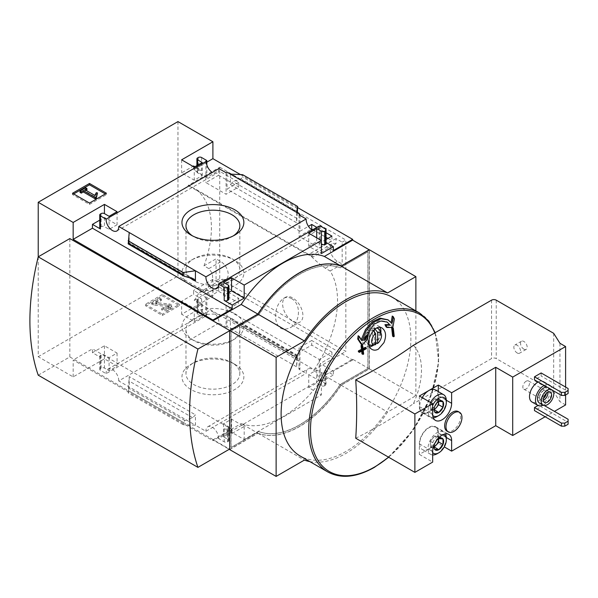 <?xml version="1.0" encoding="UTF-8"?>
<svg xmlns="http://www.w3.org/2000/svg" width="598" height="598" viewBox="0 0 598 598"><rect width="100%" height="100%" fill="white"/><g stroke="black" fill="none" stroke-linecap="round" stroke-linejoin="round"><path stroke-width="0.45" stroke-dasharray="2.99 2.24" d="M311.162 255.966L313.053 256.976C307.11 252.528 316.088 261.879 325.282 268.218L330.103 271.006A87.054 50.262 -60 0 1 314.189 369.714L194.238 300.465A87.054 50.262 -60 0 0 199.261 292.429L205.062 291.181L212.701 280.312L212.447 273.51L208.822 268.607L204 265.818A87.054 50.262 120 0 0 193.378 187.877A87.054 50.262 120 0 0 188.078 185.485L219.728 167.216L219.728 278.638L345.831 351.445L345.831 240.022L219.728 167.216M330.103 271.006L342.176 264.039L342.176 242.138L336.016 238.58L336.016 243.715L313.053 256.976A87.054 50.262 120 0 0 308.03 254.741L188.078 185.485M291.592 298.619C301.556 304.008 300.323 323.01 290.127 327.756C282.323 331.18 277.532 328.339 275.745 319.235C275.065 309.981 277.614 303.066 283.392 298.499C286.031 297.012 288.759 297.057 291.592 298.619M204 265.818L216.065 258.852L216.065 280.754L219.728 278.638M311.73 340.479L299.052 347.797L319.25 359.458L331.927 352.14L311.73 340.479L311.73 345.083L299.979 351.871L299.979 368.772L227.016 326.643L227.016 309.742L238.759 302.962L218.562 291.301L206.818 298.081L206.818 314.982L201.593 311.969A2.355 1.36 0 0 0 198.267 311.969L197.602 312.35A2.355 1.36 0 0 0 196.906 313.315A2.355 1.36 0 0 0 197.602 314.271L202.259 316.962L194.268 321.575L181.628 314.271L212.903 296.219L177.965 276.044L177.965 121.588M205.884 294.007L226.081 305.668L238.759 298.35L218.562 286.689L205.884 294.007L205.884 315.52L206.818 314.982M216.065 280.754L222.224 284.304L194.238 300.465M314.189 369.714L345.831 351.445M327.928 238.408L331.927 240.717L319.25 248.035L299.052 236.374L311.162 229.378M312.814 229.684L326.06 237.331M218.562 175.266L238.759 186.927L226.081 194.245L205.884 182.584L218.562 175.266L218.562 170.654L238.759 182.315L238.759 186.927M336.016 238.58L308.03 254.741M342.176 242.138L345.831 240.022M240.448 174.571L297.662 207.603M369.287 249.882L369.287 368.831L341.01 385.157L324.37 375.551L352.656 359.226L369.287 368.831M352.656 359.226L352.656 359.996L212.903 279.311L212.903 296.219M319.25 226.515L319.25 248.035M299.052 214.861L299.052 236.374M318.771 226.246A8.94 5.165 60 0 1 316.933 230.723A8.94 5.165 60 0 1 312.126 230.081M299.052 347.797L299.052 369.31L299.979 368.772M319.25 359.458L319.25 380.971L318.771 380.694A8.94 5.165 60 0 0 315.034 371.485A8.94 5.165 60 0 0 307.992 368.929A8.94 5.165 60 0 0 306.146 373.406L299.052 369.31M299.979 215.392L299.979 231.224L308.463 226.328M331.927 236.105L331.927 240.717M326.06 239.492L320.177 242.885L320.177 225.984M331.927 352.14L331.927 356.744L311.73 345.083M318.771 380.694L218.554 438.558L224.22 441.832A2.355 1.36 0 0 0 227.546 441.832L228.212 441.444A2.355 1.36 0 0 0 228.899 440.487A2.355 1.36 0 0 0 228.212 439.523L223.555 436.839L231.538 432.227L244.178 439.523L321.38 394.957L308.732 387.654L316.716 383.049L321.38 385.732A2.355 1.36 0 0 0 324.707 385.732L325.372 385.351A2.355 1.36 0 0 0 326.06 384.394A2.355 1.36 0 0 0 325.372 383.43L320.177 380.433L320.177 363.532L331.927 356.744M320.177 380.433L319.25 380.971M316.805 227.375L326.06 232.719M226.081 172.732L226.081 194.245M238.759 182.315L227.016 189.095L227.016 172.194M226.081 305.668L226.081 327.181L218.95 323.07A8.94 5.165 60 0 0 215.213 313.853A8.94 5.165 60 0 0 208.171 311.296A8.94 5.165 60 0 0 206.325 315.774L205.884 315.52M238.759 298.35L238.759 302.962M227.016 326.643L226.081 327.181M205.884 161.071L205.884 182.584M218.95 168.614A8.94 5.165 60 0 1 217.111 173.099A8.94 5.165 60 0 1 212.305 172.448M218.562 286.689L218.562 291.301M206.818 164.831L206.818 177.434L218.562 170.654M234.797 364.264L234.797 364.264A30.954 17.873 180 0 1 234.797 389.537A30.954 17.873 180 0 1 191.016 389.537A30.954 17.873 180 0 1 191.016 364.264A30.954 17.873 180 0 1 234.797 364.264L231.942 362.62A26.925 15.548 180 0 1 231.949 362.62A26.925 15.548 180 0 1 239.835 373.608A26.925 15.548 180 0 1 212.903 389.156A26.925 15.548 180 0 1 185.978 373.608A26.925 15.548 180 0 1 193.864 362.62A26.925 15.548 180 0 1 231.942 362.62L234.797 364.264M218.95 323.07L118.733 380.926L195.434 425.215L195.434 414.84L192.683 417.74L184.917 420.514L183.197 422.33L183.197 424.677L195.434 425.215L205.929 431.27L306.146 373.406M206.818 177.434L193.603 169.81L206.818 162.185M193.603 165.967L193.603 169.81M201.593 157.513L201.593 170.579L194.933 166.737M299.979 231.224L227.016 189.095M230.372 174.13L230.372 184.505L233.123 181.605L240.897 178.832L242.609 177.015L242.609 174.668M296.586 212.357L296.586 222.733L230.372 184.505M206.818 298.081L193.603 290.456L193.603 294.298L181.628 301.213L194.268 308.508L202.259 303.896L197.602 301.213L197.602 314.271M197.602 301.213A2.355 1.36 0 0 1 196.906 300.248A2.355 1.36 0 0 1 197.602 299.292L198.267 298.903A2.355 1.36 0 0 1 201.593 298.903L193.603 294.298M299.979 351.871L227.016 309.742M296.825 357.619L296.586 366.813L297.58 355.399L296.825 357.619L231.807 320.311L230.372 318.211L230.372 328.586L242.609 326.814L242.609 324.46L241.719 323.152L233.123 320.834M212.903 279.311L193.603 290.456M352.656 359.996L333.355 371.134L320.177 363.532M333.355 250.495L320.177 242.885M162.364 315.445L179.333 305.645L162.364 295.853L145.396 305.645L162.364 315.445L162.364 314.1L179.333 304.3L179.333 305.645M38.22 256.834L38.22 356.729L73.158 376.897L104.433 358.845L117.073 366.14L109.09 370.753L104.433 368.062A2.355 1.36 0 0 0 101.107 368.062L100.442 368.45A2.355 1.36 0 0 0 99.754 369.407A2.355 1.36 0 0 0 100.442 370.371L106.108 373.638L206.325 315.774M38.22 356.729L177.965 276.044M118.733 380.926A8.94 5.165 -120 0 0 114.988 371.717A8.94 5.165 -120 0 0 107.946 369.153A8.94 5.165 -120 0 0 106.108 373.638M218.554 438.558A8.94 5.165 -120 0 0 214.809 429.349A8.94 5.165 -120 0 0 207.768 426.785A8.94 5.165 -120 0 0 205.929 431.27M326.06 242.437L325.372 242.041A2.355 1.36 0 0 1 326.06 243.005M333.355 371.134L333.355 374.976L325.372 370.364L325.372 383.43M430.351 409.54L434.671 412.037L434.028 408.897L434.671 406.498L438.835 401.318L434.507 398.821L430.351 403.994L430.351 409.54L434.111 409.877M430.351 446.811L434.671 449.307L434.028 446.168L434.671 443.761L438.835 438.588L434.507 436.091L430.351 441.264L430.351 446.811L434.111 447.147M434.978 443.051A6.795 3.924 -60 0 1 435.964 441.339M541.145 372.958L541.145 376.03L534.492 379.872M538.163 381.995A11.766 6.795 -60 0 1 543.702 381.599A11.766 6.795 -60 0 1 545.503 391.025A11.766 6.795 -60 0 1 537.819 401.393A11.766 6.795 -60 0 1 531.936 401.976M545.144 416.761L554.458 411.379M565.603 387.078L565.603 394.957M544.27 405.504L541.145 403.695L538.036 405.489M541.145 403.695L541.145 406.767L534.492 410.609M355.728 438.229A469.198 270.887 0 0 0 413.382 403.695A61.572 35.544 120 0 0 413.382 345.293M386.091 326.934A464.691 129.766 18.1 0 0 391.832 326.837A470.439 360.945 -92.2 0 0 393.387 318.345A467.793 161.423 -134.9 0 0 392.236 316.058M364.668 337.877A464.31 356.244 152.2 0 1 362.896 339.97L372.756 323.795L379.805 320.446L386.271 321.53L389.537 324.587M361.297 344.463A464.691 356.535 -27.8 0 0 366.649 338.162A468.967 347.034 -98.9 0 0 367.105 334.947M362.126 340.83L361.125 340.255A470.379 131.358 -138.1 0 0 358.142 335.74M387.198 319.347L391.002 323.002A470.379 360.9 87.8 0 0 391.114 322.389M392.609 336.188A466.567 269.369 0 0 0 393.245 335.784A470.043 271.38 -120 0 0 392.303 327.562M361.969 353.844A466.567 269.369 0 0 0 362.665 353.478A470.08 271.402 -120 0 0 362.261 349.785A465.992 269.04 0 0 0 365.378 348.126A470.252 271.499 -120 0 0 365.281 347.303M358.411 351.788A465.992 269.04 0 0 0 361.566 350.151L362.56 350.727M363.038 348.499A465.857 268.958 180 0 1 362.164 348.963A470.08 271.402 -120 0 0 361.723 345.248M392.834 327.412L391.832 326.837M394.381 318.921L393.387 318.345M392.004 323.578L391.002 323.002M367.643 338.737L366.649 338.162M363.89 340.546L362.896 339.97M394.246 336.36L393.245 335.784M363.255 350.361L362.261 349.785M366.372 348.701L365.378 348.126M363.165 349.538L362.164 348.963M363.666 354.053L362.665 353.478M375.611 344.62L372.285 344.732A9.411 5.434 120 0 0 373.287 344.239A9.411 5.434 120 0 0 374.281 343.573L374.617 343.768A9.411 5.434 -60 0 0 379.835 330.417M377.323 328.018A9.411 5.434 -60 0 1 378.766 335.56A9.411 5.434 -60 0 1 372.621 343.857A9.411 5.434 -60 0 1 367.912 344.321A9.411 5.434 -60 0 1 367.822 333.609A9.411 5.434 -60 0 1 377.144 327.928M372.621 344.919A9.411 5.434 -60 0 1 371.238 345.3M369.116 345.009A9.411 5.434 -60 0 1 368.914 344.897A9.411 5.434 -60 0 1 367.292 337.997A9.411 5.434 -60 0 1 372.621 329.73L372.285 344.732M376.605 328.16A9.411 5.434 -60 0 0 374.617 328.571L374.281 328.384A9.411 5.434 120 0 0 372.285 329.535M374.617 328.571L375.036 329.102M375.611 343.671L374.617 343.768M372.621 329.73L373.331 330.619M73.158 376.897L73.158 359.996L212.903 440.674L212.903 439.911L229.206 449.322M38.22 375.17L69.831 356.924L229.542 449.128M69.831 356.924L69.831 238.58M228.899 292.355L223.555 295.442L228.212 298.133A2.355 1.36 0 0 1 228.899 299.097M129.22 232.532L129.22 242.908L129.093 241.562L128.226 243.939M104.433 217.448L104.433 226.672L109.09 229.363L117.073 224.751L104.433 217.448L99.754 220.154M100.442 213.994L100.442 227.053A2.355 1.36 0 0 0 99.754 228.017M100.442 227.053L101.107 226.672A2.355 1.36 0 0 1 104.433 226.672M321.38 240.501L321.38 244.343L316.716 241.659L308.732 246.264L321.38 253.567M297.378 212.821L296.586 222.733M201.593 170.579A2.355 1.36 0 0 0 198.267 170.579L197.602 170.961A2.355 1.36 0 0 0 196.906 171.925A2.355 1.36 0 0 0 197.602 172.882L202.259 175.573L194.268 180.185L181.628 172.882L192.937 166.349M324.37 375.551A92.279 53.282 -60 0 1 241.188 423.578L257.82 433.184L229.677 449.434M212.903 439.911L241.188 423.578M232.203 433.378L244.178 426.464L231.538 419.161L223.555 423.773L228.212 426.464A2.355 1.36 0 0 1 228.899 427.421A2.355 1.36 0 0 1 228.212 428.385L227.546 428.766A2.355 1.36 0 0 1 224.22 428.766L232.203 433.378L232.203 429.536L212.903 440.674M244.178 426.464L244.178 439.523M325.372 370.364A2.355 1.36 0 0 1 326.06 371.328A2.355 1.36 0 0 1 325.372 372.285L324.707 372.674A2.355 1.36 0 0 1 321.38 372.674L316.716 369.983L308.732 374.595L321.38 381.89L321.38 394.957M321.38 381.89L333.355 374.976M129.22 376.613L129.22 386.988L128.151 392.901L129.22 376.613L195.434 414.84M100.442 357.305A2.355 1.36 0 0 1 99.754 356.341A2.355 1.36 0 0 1 100.442 355.384L101.107 355.003A2.355 1.36 0 0 1 104.433 355.003L109.09 357.686L117.073 353.082L104.433 345.779L92.451 352.693L100.442 357.305L100.442 370.371M368.024 251.803L340.307 267.799A90.433 52.213 120 0 0 258.792 314.869L231.075 330.866L231.075 447.596L258.792 431.592A90.433 52.213 120 0 0 340.307 384.529L368.024 368.525L368.024 251.803L340.18 267.725A90.433 52.213 120 0 0 258.657 314.787L230.94 330.791L230.94 447.513L258.657 431.517A90.433 52.213 120 0 0 340.18 384.447L367.89 368.443L367.89 251.721M257.82 433.184A92.279 53.282 120 0 0 341.01 385.157M229.677 449.591L257.955 433.258A92.279 53.282 120 0 0 341.144 385.239L369.422 368.906L369.422 249.8M369.422 368.906L415.872 395.726L415.872 310.9M257.955 433.258L304.404 460.079M309.876 461.611A92.279 53.282 120 0 0 387.594 412.052L415.872 395.726M341.144 385.239L387.594 412.052M391.877 297.049A91.756 52.975 -60 0 1 405.945 370.573A91.756 52.975 -60 0 1 345.995 451.438A91.756 52.975 -60 0 1 300.121 455.982M233.272 235.904A26.925 15.548 180 0 1 231.949 236.726A26.925 15.548 180 0 1 193.864 236.726A26.925 15.548 180 0 1 192.541 235.904M231.942 258.717A26.925 15.548 180 0 1 231.949 258.717A26.925 15.548 180 0 1 239.835 269.705A26.925 15.548 180 0 1 212.903 285.253A26.925 15.548 180 0 1 185.978 269.705A26.925 15.548 180 0 1 193.864 258.717A26.925 15.548 180 0 1 231.942 258.717L234.797 260.362A30.954 17.873 180 0 1 234.797 285.635A30.954 17.873 180 0 1 191.016 285.635A30.954 17.873 180 0 1 191.016 260.362A30.954 17.873 180 0 1 234.797 260.362L231.949 258.717M234.797 313.711A30.954 17.873 180 0 1 234.797 338.984A30.954 17.873 180 0 1 191.016 338.984A30.954 17.873 180 0 1 191.016 313.711A30.954 17.873 180 0 1 234.797 313.711M231.942 318.644A26.925 15.548 180 0 1 239.835 329.64A26.925 15.548 180 0 1 231.949 340.628A26.925 15.548 180 0 1 193.864 340.628A26.925 15.548 180 0 1 185.978 329.64A26.925 15.548 180 0 1 202.602 315.273A26.925 15.548 180 0 1 231.942 318.644M73.689 193.939L72.522 194.612L89.491 204.404L106.459 194.612L106.459 193.266M89.491 204.404L89.491 203.066M106.459 194.612L105.3 193.939M72.522 194.612L72.522 193.266M86.934 189.865L85.663 189.132L85.663 187.787M85.663 189.132L80.012 192.399M97.504 194.29L96.323 193.984L94.82 196.764L84.901 191.039L84.901 189.693M84.901 191.039L86.067 190.366M94.82 196.764L94.82 195.419M95.441 195.314L95.441 193.969M96.323 193.984L96.323 192.646M179.333 304.3L162.364 294.508L162.364 295.853M162.364 294.508L145.396 304.3L145.396 305.645M168.352 309.876L170.736 308.501A3.296 1.899 0 0 0 171.701 307.155A3.296 1.899 0 0 0 168.98 305.279L156.302 303.993L156.048 303.53L161.363 300.458L159.703 299.501L151.713 304.113L153.38 305.07L168.128 306.572A1.174 0.68 0 0 1 169.099 307.245A1.174 0.68 0 0 1 168.756 307.723L166.685 308.912A2.355 1.36 0 0 1 163.359 308.912L161.699 309.876A4.709 2.713 0 0 0 168.352 309.876L168.352 308.531L170.736 307.155A3.296 1.899 0 0 0 171.701 305.81A3.296 1.899 0 0 0 168.98 303.934L156.302 302.648L156.302 303.993M163.359 308.912L163.359 307.566L161.699 308.531A4.709 2.713 0 0 0 168.352 308.531M161.699 308.531L161.699 309.876M163.359 307.566A2.355 1.36 0 0 0 166.685 307.566L166.685 308.912M156.302 302.648L156.048 302.184L161.363 299.12L159.703 298.155L151.713 302.767L153.38 303.724L168.128 305.227A1.174 0.68 0 0 1 169.099 305.899A1.174 0.68 0 0 1 168.756 306.378L166.685 307.566M153.38 303.724L153.38 305.07M151.713 302.767L151.713 304.113M159.703 298.155L159.703 299.501M161.363 299.12L161.363 300.458M145.396 304.3L162.364 314.1M223.555 282.383L223.555 295.442M109.09 216.297L109.09 229.363M117.073 211.685L117.073 224.751M308.732 233.205L308.732 246.264M316.716 237.817L316.716 241.659M181.628 159.823L181.628 172.882M194.268 167.119L194.268 180.185M202.259 162.507L202.259 175.573M104.433 345.779L104.433 358.845M92.451 352.693L92.451 348.851L73.158 359.996M117.073 353.082L117.073 366.14M109.09 357.686L109.09 370.753M231.538 419.161L231.538 432.227M223.555 423.773L223.555 436.839M232.203 429.536L92.451 348.851M308.732 374.595L308.732 387.654M316.716 369.983L316.716 383.049M181.628 301.213L181.628 314.271M194.268 308.508L194.268 321.575M202.259 303.896L202.259 316.962M297.662 358.598L242.609 326.814M183.197 424.677L128.151 392.901M369.788 346.84A11.766 6.795 -60 0 1 366.738 346.362A11.766 6.795 -60 0 1 366.738 332.772A11.766 6.795 -60 0 1 378.497 325.985A11.766 6.795 -60 0 1 379.984 327.465M380.836 332.877A11.766 6.795 -60 0 1 373.877 344.934M374.281 328.384L374.281 329.707M374.281 331.808L374.281 343.573M559.945 343.282L559.945 401.677L553.666 391.712L496.228 358.553A3.296 1.899 0 0 0 491.571 358.553L413.382 403.695M553.666 333.31L553.666 391.712M523.848 349.142A4.709 2.713 -120 0 0 526.203 349.374A4.709 2.713 -120 0 0 526.203 343.94A4.709 2.713 -120 0 0 521.493 341.219A4.709 2.713 -120 0 0 520.776 344.994A4.709 2.713 -120 0 0 523.848 349.142M458.285 411.588A11.295 6.518 -60 0 1 460.019 420.641A11.295 6.518 -60 0 1 452.641 430.59A11.295 6.518 -60 0 1 446.998 431.151M565.603 404.943L559.945 401.677M438.334 443.462L438.334 432.9A13.41 7.744 120 0 0 435.553 426.755A13.41 7.744 120 0 0 425.223 430.351A13.41 7.744 120 0 0 419.37 443.843L419.37 454.413L438.334 443.462L444.292 446.9M419.37 454.413L432.675 462.097M428.848 448.934A12.939 7.468 -60 0 1 422.382 449.576A12.939 7.468 -60 0 1 422.382 434.634A12.939 7.468 -60 0 1 435.322 427.166A12.939 7.468 -60 0 1 437.302 437.534A12.939 7.468 -60 0 1 428.848 448.934M419.37 396.011L419.37 406.58A13.41 7.744 120 0 0 422.143 412.717A13.41 7.744 120 0 0 432.481 409.122A13.41 7.744 120 0 0 438.334 395.629L438.334 391.638M422.218 397.655A12.939 7.468 120 0 0 422.382 412.306A12.939 7.468 120 0 0 428.848 411.671A12.939 7.468 120 0 0 437.302 400.264A12.939 7.468 120 0 0 435.322 389.896M543.171 405.19A11.766 6.795 120 0 0 551.363 394.897A11.766 6.795 120 0 0 549.689 385.052A11.766 6.795 120 0 0 544.15 385.448M539.344 402.985A8.94 5.165 120 0 0 548.284 397.827A8.94 5.165 120 0 0 548.284 387.504A8.94 5.165 120 0 0 547.006 387.1M552.926 390.516A8.94 5.165 120 0 0 551.939 389.612A8.94 5.165 120 0 0 550.668 389.216M526.173 381.195A4.739 2.736 120 0 0 523.078 385.366A4.739 2.736 120 0 0 523.811 389.163A4.739 2.736 120 0 0 528.542 386.428A4.739 2.736 120 0 0 528.542 380.963A4.739 2.736 120 0 0 526.173 381.195M546.318 393.409A4.739 2.736 120 0 0 545.369 390.673A4.739 2.736 120 0 0 542.999 390.913L542.999 390.913A4.739 2.736 120 0 0 539.65 396.713A4.739 2.736 120 0 0 540.629 398.881A4.739 2.736 120 0 0 543.477 398.328M547.94 392.31A5.883 3.394 120 0 0 546.751 390.15A5.883 3.394 120 0 0 543.814 390.442L543.814 390.442A5.883 3.394 120 0 0 539.65 397.648A5.883 3.394 120 0 0 540.869 400.339A5.883 3.394 120 0 0 543.335 400.286M542.999 390.913L543.814 390.442L542.999 390.913M568.1 393.514L568.1 391.593L541.145 376.03M568.1 388.521L568.1 391.593M568.1 424.251L568.1 422.33L541.145 406.767M568.1 419.258L568.1 422.33M517.188 352.984A4.709 2.713 -120 0 0 519.542 353.216A4.709 2.713 -120 0 0 519.542 347.782A4.709 2.713 -120 0 0 514.841 345.061A4.709 2.713 -120 0 0 514.116 348.836A4.709 2.713 -120 0 0 517.188 352.984M432.675 452.611A10.585 6.115 -60 0 1 433.572 441.018A10.585 6.115 -60 0 1 443.17 434.582M432.675 454.973A12.939 7.468 -60 0 1 430.702 454.383A12.939 7.468 -60 0 1 430.695 439.44A12.939 7.468 -60 0 1 443.641 431.965A12.939 7.468 -60 0 1 445.443 433.886M446.317 437.893A12.939 7.468 -60 0 1 437.168 453.74M432.728 415.401A10.585 6.115 -60 0 1 432.675 405.496M433.266 417.718A12.939 7.468 -60 0 1 430.702 417.112A12.939 7.468 -60 0 1 430.538 402.461M446.317 400.623A12.939 7.468 -60 0 1 437.168 416.47M438.663 438.685L438.663 436.465L436.585 436.278A5.883 3.394 -60 0 1 438.64 438.708M434.051 446.676A5.883 3.394 -60 0 1 432.429 446.998A5.883 3.394 -60 0 1 430.351 444.037A5.883 3.394 -60 0 1 432.429 438.678A5.883 3.394 -60 0 1 434.507 436.832A5.883 3.394 -60 0 1 436.585 436.278L434.507 436.091M438.663 436.465L439.59 436.996M430.351 441.264L434.671 443.761M438.663 401.422L438.663 399.195L436.585 399.008A5.883 3.394 -60 0 1 438.64 401.437M434.051 409.406A5.883 3.394 -60 0 1 432.429 409.727A5.883 3.394 -60 0 1 430.351 406.767A5.883 3.394 -60 0 1 432.429 401.408A5.883 3.394 -60 0 1 434.507 399.569A5.883 3.394 -60 0 1 436.585 399.008L434.507 398.821M430.351 403.994L434.671 406.498M336.016 243.715A10.353 5.98 -120 0 0 332.174 243.835A10.353 5.98 -120 0 0 330.582 252.132A10.353 5.98 -120 0 0 337.347 261.251L342.176 264.039M199.261 292.429L222.224 279.169A10.353 5.98 -120 0 0 226.066 279.057A10.353 5.98 -120 0 0 227.651 270.759A10.353 5.98 -120 0 0 220.894 261.64L216.065 258.852M222.224 284.304L222.224 279.169M292.758 321.38A14.352 8.29 -120 0 0 299.934 322.09A14.352 8.29 -120 0 0 302.139 310.594A14.352 8.29 -120 0 0 292.758 297.946A14.352 8.29 -120 0 0 285.582 297.236A14.352 8.29 -120 0 0 283.385 308.732A14.352 8.29 -120 0 0 292.758 321.38M201.593 298.903L201.593 311.969M296.586 356.438L230.372 318.211M325.372 228.974L325.372 242.041M434.783 332.937A90.619 52.318 -60 0 1 388.536 457.164M170.736 307.155L170.736 308.501M168.756 306.378L168.756 307.723M168.128 305.227L168.128 306.572M156.048 302.184L156.048 303.53M168.98 303.934L168.98 305.279M419.475 312.978A91.756 52.975 -60 0 1 433.543 386.51A91.756 52.975 -60 0 1 373.593 467.367A91.756 52.975 -60 0 1 327.711 471.912M189.461 277.689L129.22 242.908M228.212 285.074L228.212 298.133M101.107 213.606L101.107 226.672M197.602 165.198L197.602 172.882M197.602 157.902L197.602 170.961M198.267 157.513L198.267 170.579M104.433 355.003L104.433 368.062M101.107 355.003L101.107 368.062M100.442 355.384L100.442 368.45M228.212 426.464L228.212 439.523M228.212 428.385L228.212 441.444M227.546 428.766L227.546 441.832M224.22 428.766L224.22 441.832M321.38 372.674L321.38 385.732M324.707 372.674L324.707 385.732M325.372 372.285L325.372 385.351M197.602 299.292L197.602 312.35M198.267 298.903L198.267 311.969M297.662 356.244L242.609 324.46M297.505 355.511L240.897 322.823M183.197 422.33L128.151 390.546M184.917 420.514L128.301 387.825M192.683 417.74L128.981 380.963M296.825 218.382L233.123 181.605M297.505 211.52L240.897 178.832M297.662 208.799L242.609 177.015M192.683 278.511L128.981 241.727M184.917 276.523L128.301 243.835M496.228 300.151L496.228 358.553M491.571 300.151L491.571 358.553M438.334 432.9L446.31 437.504M419.37 443.843L432.675 451.527M419.37 406.58L432.675 414.265M438.334 395.629L446.31 400.234M325.282 268.218L337.347 261.251M208.822 268.607L220.894 261.64M312.283 256.527L193.378 187.877M107.946 369.153L208.171 311.296M116.887 230.955L217.111 173.099M207.768 426.785L307.992 368.929M216.708 288.587L316.933 230.723M434.028 408.897L434.028 409.637M434.028 446.168L434.028 446.908M387.123 322.016L386.271 321.522M368.914 344.897L367.912 344.321M231.949 236.726L234.797 235.081M193.864 236.726L191.016 235.081M185.978 225.738L185.978 269.705M239.835 225.738L239.835 269.705M193.864 258.717L191.016 260.362M231.949 340.628L234.797 338.984M193.864 340.628L191.016 338.984M185.978 329.64L185.978 373.608M239.835 329.64L239.835 373.608M193.864 362.62L191.016 364.264M169.099 305.899L169.099 307.245M155.914 302.379L155.914 303.724M171.701 305.81L171.701 307.155M388.693 457.261L413.188 429.984L430.866 396.235L438.67 361.85L435.195 332.705M196.906 165.594L196.906 171.925M99.754 356.341L99.754 369.407M228.899 427.421L228.899 440.487M326.06 371.328L326.06 384.394M196.906 300.248L196.906 313.315M297.58 355.399L241.719 323.152M296.713 357.783L231.807 320.311M193.999 279.034L129.093 241.562M382.197 328.123L378.497 325.985M372.158 349.494L366.738 346.362M435.553 426.755L448.866 434.44M422.143 412.717L435.456 420.401M543.702 381.599L549.689 385.052M548.284 387.504L551.939 389.612M523.811 389.163L540.629 398.881M528.542 380.963L545.369 390.673M539.65 396.713L539.65 397.648M540.869 400.339L544.531 402.454M546.751 390.15L550.414 392.266M521.493 341.219L514.841 345.061M526.203 349.374L519.542 353.216M443.641 431.965L435.322 427.166M430.702 454.383L422.382 449.576M430.702 417.112L422.382 412.306M311.162 255.959L332.174 243.835M205.062 291.181L226.066 279.057M290.127 327.756L299.934 322.09M283.392 298.499L285.582 297.236"/><path stroke-width="0.9" d="M311.162 229.378L311.73 229.056L312.814 229.684M326.06 237.331L327.928 238.408M212.305 172.448A8.94 5.165 60 0 1 206.325 161.325L205.884 161.071L206.818 160.533L201.593 157.513A2.355 1.36 0 0 0 198.267 157.513L197.602 157.902A2.355 1.36 0 0 0 196.906 158.859A2.355 1.36 0 0 0 197.602 159.823L202.259 162.507L194.268 167.119L181.628 159.823L212.903 141.763L212.903 158.664L240.448 174.571M297.662 207.603L352.656 239.35L352.656 240.119L369.287 249.882M212.903 141.763L177.965 121.588L38.22 202.274L73.158 222.449L104.433 204.389L117.073 211.685L109.09 216.297L104.433 213.606A2.355 1.36 0 0 0 101.107 213.606L100.442 213.994A2.355 1.36 0 0 0 99.754 214.951A2.355 1.36 0 0 0 100.442 215.915L106.108 219.182L206.325 161.325M312.126 230.081A8.94 5.165 60 0 1 306.146 218.958L299.052 214.861L299.979 214.323L299.979 215.392M319.25 226.515L318.771 226.246L218.554 284.102L224.22 287.376A2.355 1.36 0 0 0 227.546 287.376L228.212 286.995A2.355 1.36 0 0 0 228.899 286.031A2.355 1.36 0 0 0 228.212 285.074L223.555 282.383L231.538 277.771L244.178 285.074L321.38 240.501L308.732 233.205L316.716 228.593L321.38 231.284A2.355 1.36 0 0 0 324.707 231.284L325.372 230.895A2.355 1.36 0 0 0 326.06 229.938A2.355 1.36 0 0 0 325.372 228.974L320.177 225.984L319.25 226.515M308.463 226.328L311.73 224.444L311.73 229.056M326.06 232.719L331.927 236.105L326.06 239.492M311.73 224.444L316.805 227.375M299.979 214.323L227.016 172.194L226.081 172.732L218.95 168.614L118.733 226.478L205.929 276.814L306.146 218.958M206.818 160.533L206.818 164.831M234.797 209.808A30.954 17.873 180 0 1 234.797 235.081A30.954 17.873 180 0 1 191.016 235.081A30.954 17.873 180 0 1 191.016 209.808A30.954 17.873 180 0 1 234.797 209.808M194.933 166.737L193.603 165.967L192.937 166.349M321.38 231.284L321.38 253.567L333.355 246.653L333.355 250.495L352.656 239.35M206.818 162.185L212.903 158.664M89.491 203.066L106.459 193.266L89.491 183.466L72.522 193.266L89.491 203.066M106.108 219.182A8.94 5.165 -120 0 0 109.845 228.399A8.94 5.165 -120 0 0 116.887 230.955A8.94 5.165 -120 0 0 118.733 226.478M205.929 276.814A8.94 5.165 -120 0 0 209.666 286.031A8.94 5.165 -120 0 0 216.708 288.587A8.94 5.165 -120 0 0 218.554 284.102M333.355 246.653L326.06 242.437M434.671 406.498A6.795 3.924 -60 0 1 438.835 401.318L442.991 401.692L442.991 407.238L438.835 412.411L434.671 412.037A6.795 3.924 -60 0 1 434.028 409.637A6.795 3.924 -60 0 1 434.671 406.498M438.835 401.318A6.795 3.924 -60 0 1 442.991 401.692A6.795 3.924 -60 0 1 442.991 407.238A6.795 3.924 -60 0 1 438.835 412.411A6.795 3.924 -60 0 1 434.671 412.037M435.964 441.339A6.795 3.924 -60 0 1 438.835 438.588L442.991 438.962L442.991 444.508L438.835 449.681L434.671 449.307A6.795 3.924 -60 0 1 434.028 446.908A6.795 3.924 -60 0 1 434.671 443.761A6.795 3.924 -60 0 1 434.978 443.051M438.835 438.588A6.795 3.924 -60 0 1 442.991 438.962A6.795 3.924 -60 0 1 442.991 444.508A6.795 3.924 -60 0 1 438.835 449.681A6.795 3.924 -60 0 1 434.671 449.307M541.145 372.958L534.492 376.8L534.492 379.872L561.447 395.435L564.774 395.435L568.1 393.514L568.1 388.521L541.145 372.958M544.15 385.448A11.766 6.795 120 0 0 543.814 385.635A11.766 6.795 120 0 0 536.122 396.003A11.766 6.795 120 0 0 537.931 405.429L531.936 401.976A11.766 6.795 -60 0 1 530.134 392.55A11.766 6.795 -60 0 1 537.819 382.182A11.766 6.795 -60 0 1 538.163 381.995M414.877 413.973L414.877 472.375L355.728 438.229A469.408 271.014 60 0 0 355.728 379.827L414.877 413.973L432.675 403.695L432.675 414.265A13.41 7.744 120 0 0 435.456 420.401A13.41 7.744 120 0 0 445.787 416.806A13.41 7.744 120 0 0 451.64 403.314L451.64 392.744L495.727 367.292L512.703 377.091L512.703 435.494L545.144 416.761M554.458 411.379L565.603 404.943L565.603 394.957M512.703 377.091L565.603 346.548L565.603 387.078M538.036 405.489L534.492 407.537L534.492 410.609L561.447 426.172L564.774 426.172L568.1 424.251L568.1 419.258L544.27 405.504M355.728 379.827A469.198 270.887 0 0 0 413.382 345.293L491.571 300.151A3.296 1.899 0 0 1 496.228 300.151L553.666 333.31L559.945 343.282L565.603 346.548M383.946 342.654L378.399 349.112C376.112 350.376 374.027 350.495 372.158 349.494C363.188 345.181 373.735 322.494 382.197 328.123C385.979 331.105 386.562 335.949 383.946 342.654M393.23 316.634A470.379 360.9 87.8 0 1 392.004 323.578L388.199 319.915L380.948 318.741L373.04 322.546L366.275 330.492L362.126 340.83A470.379 131.358 -138.1 0 0 359.136 336.315A467.793 346.167 81.1 0 1 358.68 339.529A470.439 131.373 41.9 0 1 362.298 345.039A464.691 356.535 -27.8 0 0 367.643 338.737A468.967 347.034 -98.9 0 0 368.106 335.523A464.31 356.244 152.2 0 1 363.89 340.546L373.757 324.355L380.814 321.029L387.272 322.098L389.537 324.587A464.31 129.661 -161.9 0 1 384.94 324.647A468.967 161.826 45.1 0 1 386.091 326.934L387.085 327.51A464.691 129.766 18.1 0 0 392.834 327.412A470.439 360.945 -92.2 0 0 394.381 318.921A467.793 161.423 -134.9 0 0 393.23 316.634L392.236 316.058A470.379 360.9 87.8 0 1 391.114 322.389M368.106 335.523L367.105 334.947A464.31 356.244 152.2 0 1 364.668 337.877M359.136 336.315L358.142 335.74A467.793 346.167 81.1 0 1 357.679 338.954A470.439 131.373 41.9 0 1 361.297 344.463L362.298 345.039M361.297 339.559L365.528 329.491L372.277 321.784L380.066 318.143L388.035 319.825M391.668 327.958A470.08 271.402 60 0 1 392.609 336.188L393.611 336.764A466.567 269.369 0 0 0 394.246 336.36A470.043 271.38 -120 0 0 393.305 328.138L392.303 327.562A465.237 268.599 180 0 1 391.668 327.958L392.669 328.534A470.08 271.402 60 0 1 393.611 336.764M361.678 351.19A470.043 271.38 60 0 1 361.969 353.844L362.964 354.42A466.567 269.369 0 0 0 363.666 354.053A470.08 271.402 -120 0 0 363.255 350.361A465.992 269.04 0 0 0 366.372 348.701A470.252 271.499 -120 0 0 366.282 347.879L365.281 347.303A465.857 268.958 180 0 1 363.038 348.499M366.282 347.879A465.857 268.958 180 0 1 363.165 349.538A470.08 271.402 -120 0 0 362.724 345.823L361.723 345.248A465.237 268.599 180 0 1 361.028 345.614A470.043 271.38 60 0 1 361.469 349.329A465.857 268.958 180 0 1 358.314 350.966A469.819 271.253 60 0 1 358.411 351.788L359.413 352.364A465.992 269.04 0 0 0 362.56 350.727A470.043 271.38 60 0 1 362.964 354.42M358.68 339.529L357.679 338.954M390.539 325.163A464.31 129.661 -161.9 0 1 385.942 325.222L384.94 324.647M385.942 325.222A468.967 161.826 45.1 0 1 387.085 327.51M393.305 328.138A465.237 268.599 180 0 1 392.669 328.534M362.724 345.823A465.237 268.599 180 0 1 362.022 346.19L361.028 345.614M362.022 346.19A470.043 271.38 60 0 1 362.463 349.905L361.469 349.329M362.463 349.905A465.857 268.958 180 0 1 359.316 351.542L358.314 350.966M359.316 351.542A469.819 271.253 60 0 1 359.413 352.364M377.144 327.928A9.411 5.434 -60 0 1 377.323 328.018L378.325 328.594A9.411 5.434 -60 0 1 379.835 330.417L381.21 333.789A6.967 4.022 -60 0 1 377.607 343.469L375.611 343.671M374.856 344.807A6.967 4.022 -60 0 1 371.694 341.667A6.967 4.022 -60 0 1 374.296 334.79A74.451 42.989 120 0 1 375.611 333.983L375.611 344.62A6.967 4.022 -60 0 1 374.856 344.807L371.238 345.3A9.411 5.434 -60 0 1 369.116 345.009M376.605 328.16A9.411 5.434 -60 0 1 378.325 328.594M374.617 328.571L377.532 332.234L378.923 332.122A6.967 4.022 -60 0 1 381.21 333.789M373.331 330.619L375.537 333.385L374.296 334.79M378.923 332.122A74.451 42.989 120 0 0 377.607 332.832L377.607 343.469M377.607 332.832A470.559 271.679 -120 0 0 377.532 332.234M73.158 222.449L73.158 239.35L212.903 320.035L212.903 320.805L229.542 330.41L257.82 314.077A92.279 53.282 120 0 1 341.01 266.05L369.287 249.725M38.22 202.274L38.22 256.834L197.931 349.045A229.079 132.255 120 0 0 197.931 467.382L229.206 449.322M229.542 330.41L69.831 238.58L38.22 256.834A229.079 132.255 120 0 0 38.22 375.17L197.931 467.382M212.903 320.035L232.203 308.889L232.203 305.047L244.178 298.133L244.178 285.074M352.656 240.119L324.37 256.445A92.279 53.282 -60 0 0 241.188 304.472L212.903 320.805M224.22 287.376L224.22 300.443A2.355 1.36 0 0 0 227.546 300.443L228.212 300.054A2.355 1.36 0 0 0 228.899 299.097L228.899 286.031M224.22 300.443L232.203 305.047M244.178 298.133L231.538 290.837L228.899 292.355M195.434 281.135L195.434 270.759L183.197 272.531L183.197 274.886L184.094 276.194L193.999 279.034L195.434 281.135L189.461 277.689M184.094 276.194L128.226 243.939L129.22 232.532M99.754 220.154L92.451 224.37L100.442 228.974A2.355 1.36 0 0 1 99.754 228.017L99.754 214.951M325.372 230.895L325.372 243.962A2.355 1.36 0 0 0 326.06 243.005L326.06 229.938M325.372 243.962L324.707 244.343A2.355 1.36 0 0 1 321.38 244.343M297.378 212.821L297.662 206.445L296.586 212.357M230.372 174.13L242.609 174.668L297.662 206.445M324.37 256.445L341.01 266.05M241.188 304.472L257.82 314.077M229.542 330.791L197.931 349.045M415.872 310.9L415.872 276.62L369.422 249.8L341.144 266.132A92.279 53.282 120 0 0 257.955 314.159L229.677 330.485L229.677 449.591L276.127 476.412L304.404 460.079A92.279 53.282 120 0 0 309.876 461.611M415.872 276.62L387.594 292.945A92.279 53.282 120 0 0 304.404 340.972L276.127 357.305L276.127 476.412M341.144 266.132L387.594 292.945M257.955 314.159L304.404 340.972M229.677 330.485L276.127 357.305M327.711 471.912L300.121 455.982A91.756 52.975 -60 0 1 300.121 350.024A91.756 52.975 -60 0 1 391.877 297.049L419.475 312.978A91.756 52.975 -60 0 0 327.711 365.954A91.756 52.975 -60 0 0 327.711 471.912C340.882 479.005 356.408 477.51 374.303 467.434L388.693 457.261M192.541 235.904A26.925 15.548 180 0 1 185.978 225.738A26.925 15.548 180 0 1 202.602 211.371A26.925 15.548 180 0 1 231.942 214.742A26.925 15.548 180 0 1 239.835 225.738A26.925 15.548 180 0 1 233.272 235.904M105.3 193.939L89.491 184.812L89.491 183.466M89.491 184.812L73.689 193.939M96.345 196.72L97.504 192.945L96.323 192.646L94.82 195.419L84.901 189.693L86.934 188.519L85.663 187.787L80.012 191.054L81.276 191.786L83.301 190.613L95.119 197.437L96.345 196.72L96.345 198.065L97.504 192.945M80.012 191.054L80.012 192.399L81.276 193.132L83.301 191.958L95.119 198.775L95.119 197.437M95.119 198.775L96.345 198.065M83.301 191.958L83.301 190.613M81.276 193.132L81.276 191.786M86.067 190.366L86.934 189.865L86.934 188.519M232.203 308.889L92.451 228.212L92.451 224.37M231.538 277.771L231.538 290.837M104.433 204.389L104.433 213.606M73.158 239.35L92.451 228.212M316.716 228.593L316.716 237.817M183.197 272.531L128.151 240.747M373.877 344.934A11.766 6.795 -60 0 1 372.621 345.779A11.766 6.795 -60 0 1 369.788 346.84M379.984 327.465A11.766 6.795 -60 0 1 380.836 332.877M375.611 333.983A470.559 271.679 -120 0 0 375.537 333.385M374.281 329.707L374.281 331.808M448.328 431.92L446.998 431.151A11.295 6.518 -60 0 1 446.998 418.107A11.295 6.518 -60 0 1 458.285 411.588L459.615 412.358A11.295 6.518 120 0 0 450.914 415.386A11.295 6.518 120 0 0 445.988 426.748A11.295 6.518 120 0 0 448.328 431.92A11.295 6.518 120 0 0 453.972 431.36A11.295 6.518 120 0 0 461.35 421.411A11.295 6.518 120 0 0 459.615 412.358M414.877 472.375L432.675 462.097L432.675 451.527A13.41 7.744 120 0 1 438.528 438.035A13.41 7.744 120 0 1 448.866 434.44A13.41 7.744 120 0 1 451.64 440.584L451.64 451.146L495.727 425.694L512.703 435.494M495.727 367.292L495.727 425.694M438.334 391.638L438.334 385.06L451.64 392.744M438.334 385.06L419.37 396.011L432.675 403.695M444.292 446.9L451.64 451.146M430.538 402.461A12.939 7.468 -60 0 1 443.641 394.695L435.322 389.896A12.939 7.468 120 0 0 428.848 390.539A12.939 7.468 120 0 0 422.218 397.655M537.931 405.429A11.766 6.795 120 0 0 543.171 405.19M547.006 387.1A8.94 5.165 120 0 0 543.814 387.945A8.94 5.165 120 0 0 537.968 395.824A8.94 5.165 120 0 0 539.344 402.985L542.999 405.1A8.94 5.165 120 0 0 551.334 400.899A8.94 5.165 120 0 0 552.926 390.516M550.668 389.216A8.94 5.165 120 0 0 547.469 390.06A8.94 5.165 120 0 0 541.631 397.939A8.94 5.165 120 0 0 542.999 405.1M547.469 392.557A5.883 3.394 120 0 0 543.627 397.737A5.883 3.394 120 0 0 544.531 402.454A5.883 3.394 120 0 0 550.414 399.053A5.883 3.394 120 0 0 550.414 392.266A5.883 3.394 120 0 0 547.469 392.557M543.477 398.328A4.739 2.736 120 0 0 546.318 393.409M543.335 400.286A5.883 3.394 120 0 0 547.94 392.31M534.492 376.8L561.447 392.363L561.447 395.435M561.447 392.363L564.774 392.363L564.774 395.435M564.774 392.363L568.1 390.442M534.492 407.537L561.447 423.1L561.447 426.172M561.447 423.1L564.774 423.1L564.774 426.172M564.774 423.1L568.1 421.179M443.17 434.582A10.585 6.115 -60 0 1 446.317 439.814A10.585 6.115 -60 0 1 438.835 452.776A10.585 6.115 -60 0 1 432.675 452.611M437.168 453.74L438.835 452.776L437.168 453.74A12.939 7.468 -60 0 1 432.675 454.973M445.443 433.886A12.939 7.468 -60 0 1 446.317 437.893L446.317 439.814M432.675 405.496A10.585 6.115 -60 0 1 441.062 397.326A10.585 6.115 -60 0 1 446.317 402.544A10.585 6.115 -60 0 1 438.835 415.513A10.585 6.115 -60 0 1 432.728 415.401M437.168 416.47L438.835 415.513L437.168 416.47A12.939 7.468 -60 0 1 433.266 417.718M443.641 394.695A12.939 7.468 -60 0 1 446.317 400.623L446.317 402.544M438.64 438.708A5.883 3.394 -60 0 1 438.663 439.238L438.663 438.685M438.663 439.238A5.883 3.394 -60 0 1 436.585 444.598L438.663 442.012L438.663 439.238M434.111 447.147L436.585 444.598A5.883 3.394 -60 0 1 434.051 446.676M438.663 442.012L442.991 444.508M439.59 436.996L442.991 438.962M434.507 447.184L438.835 449.681M438.64 401.437A5.883 3.394 -60 0 1 438.663 401.968L438.663 401.422M438.663 401.968A5.883 3.394 -60 0 1 436.585 407.328L438.663 404.741L438.663 401.968M434.111 409.877L436.585 407.328A5.883 3.394 -60 0 1 434.051 409.406M438.663 404.741L442.991 407.238M438.663 399.195L442.991 401.692M434.507 409.914L438.835 412.411M388.536 457.164A90.619 52.318 -60 0 1 374.572 467.001A90.619 52.318 -60 0 1 314.884 454.375A90.619 52.318 -60 0 1 331.165 363.651A90.619 52.318 -60 0 1 434.783 332.937M100.442 215.915L100.442 228.974M227.546 287.376L227.546 300.443M228.212 286.995L228.212 300.054M324.707 231.284L324.707 244.343M197.602 159.823L197.602 165.198M183.197 274.886L128.151 243.102M446.31 437.504L451.64 440.584M446.31 400.234L451.64 403.314M435.195 332.705L428.759 321.051L419.475 312.978M196.906 158.859L196.906 165.594"/></g></svg>
